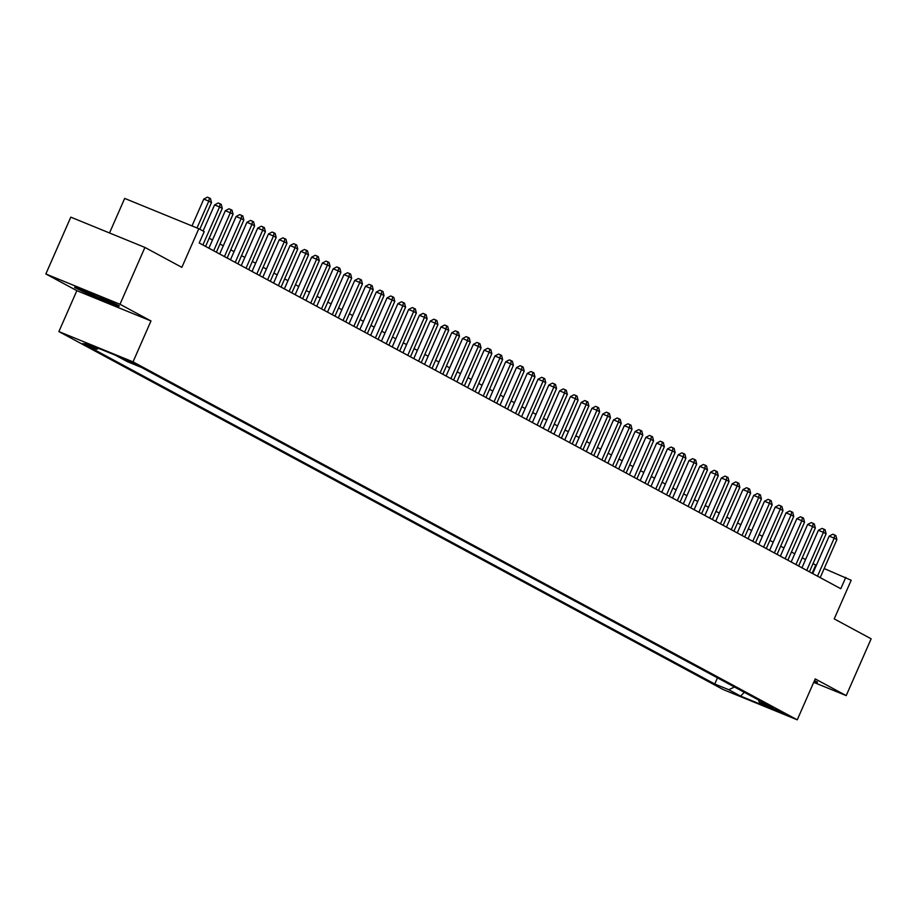 <?xml version="1.0" encoding="UTF-8"?>
<svg xmlns="http://www.w3.org/2000/svg" width="917" height="917" viewBox="0 0 917 917"><rect width="100%" height="100%" fill="white"/><g stroke="black" fill="none" stroke-linecap="round" stroke-linejoin="round"><path stroke-width="1.38" d="M783.622 713.117L769.925 707.305L783.622 713.117M58.894 331.576L723.112 689.527L797.251 719.822L133.034 361.871L58.894 331.576L76.856 290.666L150.984 320.961L119.989 304.261L45.85 273.965L76.856 290.666M45.85 273.965L70.792 217.146L144.92 247.441L181.853 267.351L198.817 228.711L124.678 198.416L109.513 232.975M813.711 682.34L846.208 695.613L871.15 638.805L834.218 618.895L851.182 580.266L824.188 568.54M119.989 304.261L144.92 247.441M198.817 228.711L204.204 231.623L199.218 242.982L840.797 588.725L845.783 577.366M122.844 358.673L138.478 365.585L122.981 358.364M758.519 699.958L759.242 702.181L773.26 707.913L141.39 367.396L127.36 361.665L115.508 355.269L85.052 342.832L96.904 349.217L82.885 343.485L714.756 684.002L728.786 689.733L734.448 686.993M759.242 702.181L771.105 708.566L740.649 696.118L728.786 689.733M150.984 320.961L133.034 361.871M846.208 695.613L815.213 678.912L797.251 719.822M816.359 565.331L813.024 563.623M805.55 559.588L802.237 557.811M794.764 553.776L791.451 552M783.978 547.965L780.676 546.188M773.203 542.153L769.89 540.377M762.417 536.353L759.104 534.565M751.631 530.542L748.318 528.754M740.844 524.73L737.543 522.942M730.07 518.919L726.757 517.131M719.283 513.107L715.971 511.319M708.497 507.296L705.196 505.508M697.722 501.484L694.41 499.696M686.936 495.673L683.623 493.885M676.15 489.861L672.837 488.073M665.364 484.05L662.063 482.262M654.589 478.238L651.276 476.462M643.803 472.427L640.49 470.65M633.017 466.615L629.715 464.839M622.242 460.804L618.929 459.027M611.456 454.992L608.143 453.216M600.669 449.181L597.368 447.404M589.895 443.37L586.582 441.593M579.108 437.569L575.796 435.781M568.322 431.758L565.01 429.97M557.536 425.947L554.235 424.158M546.761 420.135L543.449 418.347M535.975 414.324L532.662 412.535M525.189 408.512L521.888 406.724M514.414 402.701L511.101 400.912M503.628 396.889L500.315 395.101M492.842 391.078L489.529 389.289M482.055 385.266L478.754 383.478M471.281 379.455L467.968 377.678M460.494 373.643L457.182 371.866M449.708 367.832L446.407 366.055M438.934 362.02L435.621 360.243M428.147 356.209L424.835 354.432M417.361 350.397L414.06 348.62M406.586 344.597L403.274 342.809M395.8 338.786L392.487 336.998M385.014 332.974L381.701 331.186M374.228 327.163L370.927 325.375M363.453 321.351L360.14 319.563M352.667 315.54L349.354 313.752M341.881 309.728L338.579 307.94M331.106 303.917L327.793 302.129M320.32 298.105L317.007 296.317M309.533 292.294L306.221 290.506M298.759 286.482L295.446 284.706M287.972 280.671L284.66 278.894M277.186 274.859L273.874 273.083M266.4 269.048L263.099 267.271M255.625 263.236L252.313 261.46M244.839 257.425L241.526 255.648M234.053 251.613L230.752 249.837M223.278 245.813L219.965 244.025M212.492 240.002L209.179 238.214M812.13 573.274L815.729 565.078M98.635 348.38L96.904 349.217M717.461 677.835L714.756 684.002M740.649 696.118L744.272 692.289M74.609 287.548L96.182 297.716L118.499 306.84L119.267 305.785L97.695 295.618L75.366 286.494L74.609 287.548M813.883 681.939L816.692 683.085L817.448 682.042L814.456 680.632M119.015 305.67L118.499 306.84M118.499 305.43L118.029 306.06L96.182 297.716M817.207 681.927L816.692 683.085M197.006 227.978L208.789 201.132L211.483 202.588L199.791 229.239M191.997 225.926L203.78 199.092L208.789 201.132L209.397 198.003L210.474 198.588L211.483 202.588M203.78 199.092L207.391 197.178L209.397 198.003M85.098 290.471A16.151 0.734 -156.3 0 0 82.415 289.692A16.151 0.734 -156.3 0 0 84.112 290.895A16.151 0.734 -156.3 0 0 101.168 298.747A16.151 0.734 -156.3 0 0 111.897 302.633A16.151 0.734 -156.3 0 0 110.155 301.533A16.151 0.734 -156.3 0 0 109.536 301.2M98.795 296.134A16.151 0.734 -156.3 0 0 96.583 295.171M96.4 297.223L75.503 287.376L75.962 286.734M75.813 286.677L75.503 287.376M816.68 681.675L816.222 682.317L814.101 681.446M202.886 244.954L219.576 206.944L222.269 208.4L205.58 246.409M203.093 231.015L214.567 204.904L219.576 206.944L220.172 203.815L221.249 204.388L222.269 208.4M214.567 204.904L218.177 202.989L220.172 203.815M213.672 250.765L230.35 212.755L233.056 214.211L216.366 252.221M208.893 248.198L225.341 210.704L230.35 212.755L230.958 209.626L232.035 210.199L233.056 214.211M225.341 210.704L228.952 208.801L230.958 209.626M224.447 256.577L241.137 218.567L243.83 220.023L227.152 258.032M219.679 254.009L236.127 216.515L241.137 218.567L241.744 215.438L242.822 216.011L243.83 220.023M236.127 216.515L239.738 214.612L241.744 215.438M235.233 262.388L251.923 224.378L254.617 225.834L237.927 263.844M230.454 259.82L246.914 222.327L251.923 224.378L252.519 221.249L253.608 221.822L254.617 225.834M246.914 222.327L250.524 220.424L252.519 221.249M246.02 268.2L262.709 230.19L265.403 231.646L248.713 269.655M241.24 265.621L257.7 228.138L262.709 230.19L263.305 227.061L264.383 227.634L265.403 231.646M257.7 228.138L261.299 226.235L263.305 227.061M256.806 274.011L273.484 236.001L276.177 237.457L259.5 275.467M252.026 271.432L268.475 233.95L273.484 236.001L274.091 232.872L275.169 233.445L276.177 237.457M268.475 233.95L272.085 232.047L274.091 232.872M267.581 279.823L284.27 241.813L286.964 243.257L270.274 281.278M262.801 277.243L279.261 239.761L284.27 241.813L284.878 238.672L285.955 239.257L286.964 243.257M279.261 239.761L282.872 237.858L284.878 238.672M278.367 285.634L295.056 247.624L297.75 249.069L281.06 287.09M273.587 283.055L290.047 245.573L295.056 247.624L295.652 244.484L296.73 245.068L297.75 249.069M290.047 245.573L293.658 243.67L295.652 244.484M289.153 291.446L305.831 253.436L308.536 254.88L291.847 292.901M284.373 288.866L300.822 251.384L305.831 253.436L306.438 250.295L307.516 250.88L308.536 254.88M300.822 251.384L304.433 249.481L306.438 250.295M299.928 297.257L316.617 259.247L319.311 260.692L302.633 298.713M295.159 294.678L311.608 257.196L316.617 259.247L317.225 256.107L318.302 256.691L319.311 260.692M311.608 257.196L315.219 255.293L317.225 256.107M310.714 303.068L327.403 265.047L330.097 266.503L313.408 304.513M305.934 300.489L322.394 263.007L327.403 265.047L327.999 261.918L329.077 262.503L330.097 266.503M322.394 263.007L326.005 261.104L327.999 261.918M321.5 308.88L338.19 270.859L340.883 272.315L324.194 310.324M316.72 306.301L333.18 268.819L338.19 270.859L338.786 267.73L339.863 268.314L340.883 272.315M333.18 268.819L336.78 266.916L338.786 267.73M332.286 314.691L348.964 276.67L351.658 278.126L334.98 316.136M327.507 312.112L343.955 274.63L348.964 276.67L349.572 273.541L350.649 274.126L351.658 278.126M343.955 274.63L347.566 272.727L349.572 273.541M343.061 320.503L359.751 282.482L362.444 283.938L345.755 321.947M338.281 317.924L354.741 280.442L359.751 282.482L360.358 279.353L361.436 279.937L362.444 283.938M354.741 280.442L358.352 278.539L360.358 279.353M353.847 326.314L370.537 288.293L373.23 289.749L356.541 327.759M349.068 323.735L365.528 286.253L370.537 288.293L371.133 285.164L372.21 285.749L373.23 289.749M365.528 286.253L369.127 284.35L371.133 285.164M364.634 332.114L381.312 294.105L384.017 295.561L367.327 333.57M359.854 329.547L376.302 292.065L381.312 294.105L381.919 290.976L382.997 291.56L384.017 295.561M376.302 292.065L379.913 290.15L381.919 290.976M375.408 337.926L392.098 299.916L394.791 301.372L378.113 339.382M370.64 335.358L387.089 297.876L392.098 299.916L392.705 296.787L393.783 297.372L394.791 301.372M387.089 297.876L390.699 295.962L392.705 296.787M386.195 343.737L402.884 305.728L405.578 307.184L388.888 345.193M381.415 341.17L397.875 303.687L402.884 305.728L403.48 302.599L404.557 303.172L405.578 307.184M397.875 303.687L401.486 301.773L403.48 302.599M396.981 349.549L413.659 311.539L416.364 312.995L399.674 351.005M392.201 346.981L408.65 309.488L413.659 311.539L414.266 308.41L415.344 308.983L416.364 312.995M408.65 309.488L412.26 307.585L414.266 308.41M407.756 355.36L424.445 317.351L427.139 318.807L410.461 356.816M402.987 352.793L419.436 315.299L424.445 317.351L425.052 314.222L426.13 314.795L427.139 318.807M419.436 315.299L423.046 313.396L425.052 314.222M418.542 361.172L435.231 323.162L437.925 324.618L421.235 362.628M413.762 358.604L430.222 321.11L435.231 323.162L435.827 320.033L436.916 320.606L437.925 324.618M430.222 321.11L433.833 319.208L435.827 320.033M429.328 366.983L446.017 328.974L448.711 330.429L432.022 368.439M424.548 364.404L441.008 326.922L446.017 328.974L446.613 325.844L447.691 326.418L448.711 330.429M441.008 326.922L444.607 325.019L446.613 325.844M440.114 372.795L456.792 334.785L459.486 336.241L442.808 374.251M435.334 370.216L451.783 332.733L456.792 334.785L457.4 331.645L458.477 332.229L459.486 336.241M451.783 332.733L455.394 330.831L457.4 331.645M450.889 378.606L467.578 340.597L470.272 342.041L453.583 380.062M446.109 376.027L462.569 338.545L467.578 340.597L468.186 337.456L469.263 338.041L470.272 342.041M462.569 338.545L466.18 336.642L468.186 337.456M461.675 384.418L478.365 346.408L481.058 347.852L464.369 385.874M456.895 381.839L473.355 344.356L478.365 346.408L478.961 343.267L480.038 343.852L481.058 347.852M473.355 344.356L476.966 342.454L478.961 343.267M472.461 390.229L489.139 352.22L491.844 353.664L475.155 391.685M467.681 387.65L484.13 350.168L489.139 352.22L489.747 349.079L490.824 349.664L491.844 353.664M484.13 350.168L487.741 348.265L489.747 349.079M483.236 396.041L499.925 358.031L502.619 359.475L485.941 397.497M478.468 393.462L494.916 355.979L499.925 358.031L500.533 354.89L501.61 355.475L502.619 359.475M494.916 355.979L498.527 354.077L500.533 354.89M494.022 401.852L510.712 363.831L513.405 365.287L496.716 403.297M489.242 399.273L505.703 361.791L510.712 363.831L511.308 360.702L512.385 361.287L513.405 365.287M505.703 361.791L509.313 359.888L511.308 360.702M504.808 407.664L521.498 369.643L524.192 371.098L507.502 409.108M500.029 405.085L516.489 367.602L521.498 369.643L522.094 366.513L523.171 367.098L524.192 371.098M516.489 367.602L520.088 365.7L522.094 366.513M515.595 413.475L532.273 375.454L534.966 376.91L518.288 414.92M510.815 410.896L527.264 373.414L532.273 375.454L532.88 372.325L533.958 372.91L534.966 376.91M527.264 373.414L530.874 371.511L532.88 372.325M526.369 419.287L543.059 381.266L545.753 382.721L529.063 420.731M521.59 416.708L538.05 379.225L543.059 381.266L543.666 378.136L544.744 378.721L545.753 382.721M538.05 379.225L541.66 377.323L543.666 378.136M537.156 425.087L553.845 387.077L556.539 388.533L539.849 426.543M532.376 422.519L548.836 385.037L553.845 387.077L554.441 383.948L555.519 384.532L556.539 388.533M548.836 385.037L552.435 383.134L554.441 383.948M547.942 430.898L564.62 392.889L567.325 394.344L550.636 432.354M543.162 428.331L559.611 390.848L564.62 392.889L565.227 389.759L566.305 390.344L567.325 394.344M559.611 390.848L563.221 388.934L565.227 389.759M558.717 436.71L575.406 398.7L578.1 400.156L561.422 438.166M553.948 434.142L570.397 396.66L575.406 398.7L576.014 395.571L577.091 396.155L578.1 400.156M570.397 396.66L574.008 394.746L576.014 395.571M569.503 442.521L586.192 404.512L588.886 405.967L572.197 443.977M564.723 439.954L581.183 402.46L586.192 404.512L586.788 401.382L587.866 401.955L588.886 405.967M581.183 402.46L584.794 400.557L586.788 401.382M580.289 448.333L596.967 410.323L599.672 411.779L582.983 449.788M575.509 445.765L591.958 408.271L596.967 410.323L597.575 407.194L598.652 407.767L599.672 411.779M591.958 408.271L595.569 406.369L597.575 407.194M591.064 454.144L607.753 416.135L610.447 417.59L593.769 455.6M586.295 451.577L602.744 414.083L607.753 416.135L608.361 413.005L609.438 413.578L610.447 417.59M602.744 414.083L606.355 412.18L608.361 413.005M601.85 459.956L618.539 421.946L621.233 423.402L604.544 461.411M597.07 457.388L613.53 419.894L618.539 421.946L619.135 418.817L620.224 419.39L621.233 423.402M613.53 419.894L617.141 417.992L619.135 418.817M612.636 465.767L629.326 427.758L632.019 429.213L615.33 467.223M607.856 463.188L624.317 425.706L629.326 427.758L629.922 424.628L630.999 425.201L632.019 429.213M624.317 425.706L627.916 423.803L629.922 424.628M623.422 471.579L640.1 433.569L642.794 435.025L626.116 473.034M618.643 469L635.091 431.517L640.1 433.569L640.708 430.428L641.785 431.013L642.794 435.025M635.091 431.517L638.702 429.615L640.708 430.428M634.197 477.39L650.887 439.381L653.58 440.825L636.891 478.846M629.417 474.811L645.877 437.329L650.887 439.381L651.494 436.24L652.572 436.824L653.58 440.825M645.877 437.329L649.488 435.426L651.494 436.24M644.983 483.202L661.673 445.192L664.366 446.636L647.677 484.657M640.204 480.623L656.664 443.14L661.673 445.192L662.269 442.051L663.346 442.636L664.366 446.636M656.664 443.14L660.263 441.237L662.269 442.051M655.77 489.013L672.448 451.004L675.153 452.448L658.463 490.469M650.99 486.434L667.438 448.952L672.448 451.004L673.055 447.863L674.133 448.447L675.153 452.448M667.438 448.952L671.049 447.049L673.055 447.863M666.544 494.825L683.234 456.815L685.927 458.259L669.25 496.28M661.776 492.246L678.225 454.763L683.234 456.815L683.841 453.674L684.919 454.259L685.927 458.259M678.225 454.763L681.835 452.86L683.841 453.674M677.331 500.636L694.02 462.615L696.714 464.071L680.024 502.08M672.551 498.057L689.011 460.575L694.02 462.615L694.616 459.486L695.694 460.07L696.714 464.071M689.011 460.575L692.622 458.672L694.616 459.486M688.117 506.448L704.806 468.427L707.5 469.882L690.81 507.892M683.337 503.869L699.797 466.386L704.806 468.427L705.402 465.297L706.48 465.882L707.5 469.882M699.797 466.386L703.396 464.483L705.402 465.297M698.903 512.259L715.581 474.238L718.275 475.694L701.597 513.703M694.123 509.68L710.572 472.198L715.581 474.238L716.188 471.109L717.266 471.693L718.275 475.694M710.572 472.198L714.183 470.295L716.188 471.109M709.678 518.071L726.367 480.05L729.061 481.505L712.371 519.515M704.898 515.492L721.358 478.009L726.367 480.05L726.975 476.92L728.052 477.505L729.061 481.505M721.358 478.009L724.969 476.106L726.975 476.92M720.464 523.871L737.153 485.861L739.847 487.317L723.158 525.326M715.684 521.303L732.144 483.821L737.153 485.861L737.749 482.732L738.827 483.316L739.847 487.317M732.144 483.821L735.743 481.918L737.749 482.732M731.25 529.682L747.928 491.672L750.633 493.128L733.944 531.138M726.47 527.115L742.919 489.632L747.928 491.672L748.536 488.543L749.613 489.128L750.633 493.128M742.919 489.632L746.53 487.718L748.536 488.543M742.025 535.494L758.714 497.484L761.408 498.94L744.73 536.949M737.257 532.926L753.705 495.444L758.714 497.484L759.322 494.355L760.399 494.939L761.408 498.94M753.705 495.444L757.316 493.529L759.322 494.355M752.811 541.305L769.501 503.295L772.194 504.751L755.505 542.761M748.031 538.737L764.491 501.244L769.501 503.295L770.097 500.166L771.174 500.739L772.194 504.751M764.491 501.244L768.102 499.341L770.097 500.166M763.597 547.117L780.275 509.107L782.98 510.563L766.291 548.572M758.817 544.549L775.266 507.055L780.275 509.107L780.883 505.978L781.96 506.551L782.98 510.563M775.266 507.055L778.877 505.152L780.883 505.978M774.372 552.928L791.062 514.918L793.755 516.374L777.077 554.384M769.604 550.36L786.052 512.867L791.062 514.918L791.669 511.789L792.746 512.362L793.755 516.374M786.052 512.867L789.663 510.964L791.669 511.789M785.158 558.74L801.848 520.73L804.541 522.186L787.852 560.195M780.378 556.172L796.839 518.678L801.848 520.73L802.444 517.601L803.533 518.174L804.541 522.186M796.839 518.678L800.449 516.775L802.444 517.601M795.945 564.551L812.634 526.541L815.328 527.997L798.638 566.007M791.165 561.972L807.625 524.49L812.634 526.541L813.23 523.412L814.307 523.985L815.328 527.997M807.625 524.49L811.224 522.587L813.23 523.412M806.731 570.363L823.409 532.353L826.102 533.797L809.424 571.818M801.951 567.783L818.4 530.301L823.409 532.353L824.016 529.212L825.094 529.797L826.102 533.797M818.4 530.301L822.01 528.398L824.016 529.212M817.506 576.174L834.195 538.164L836.889 539.609L820.199 577.63M812.726 573.595L829.186 536.113L834.195 538.164L834.802 535.024L835.88 535.608L836.889 539.609M829.186 536.113L832.796 534.21L834.802 535.024M125.491 359.326L125.205 359.957"/></g></svg>
